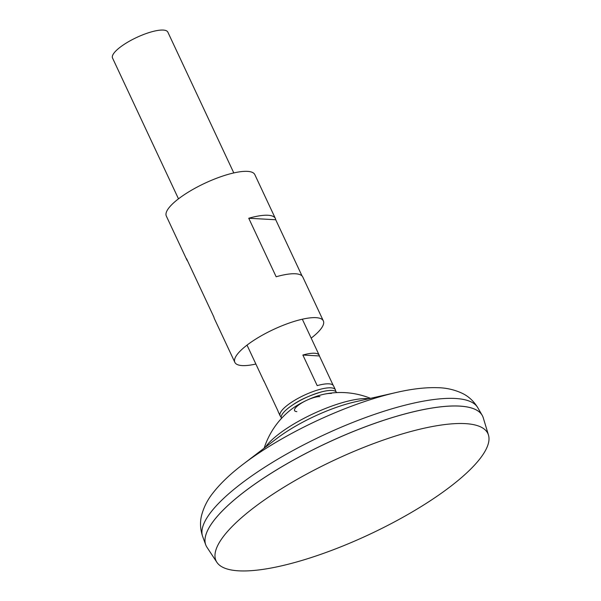 <?xml version="1.0" encoding="UTF-8"?>
<svg xmlns="http://www.w3.org/2000/svg" width="601" height="601" viewBox="0 0 601 601"><rect width="100%" height="100%" fill="white"/><g stroke="black" fill="none" stroke-linecap="round" stroke-linejoin="round"><path stroke-width="0.9" d="M335.606 391.379A30.538 8.361 154.9 0 0 335.411 389.846A30.538 8.361 154.9 0 0 292.056 401.934A30.538 8.361 154.9 0 0 280.104 415.757A30.538 8.361 154.9 0 0 281.163 416.884M335.411 389.846L333.54 385.857A30.538 8.361 154.9 0 0 317.2 385.624L302.866 355.033A30.538 8.361 -25.1 0 1 319.214 355.266A30.538 8.361 -25.1 0 1 319.416 355.95L333.149 385.264M233.797 172.923L167.829 32.093A30.538 8.361 154.9 0 0 124.475 44.181A30.538 8.361 154.9 0 0 112.522 58.004L178.489 198.833M429.167 501.497A150.07 41.071 154.9 0 0 488.478 435.101A150.07 41.071 154.9 0 0 274.815 492.955A150.07 41.071 154.9 0 0 216.893 562.326A150.07 41.071 154.9 0 0 429.167 501.497M488.478 435.101L483.257 417.793A152.692 41.792 154.9 0 0 265.867 476.653A152.692 41.792 154.9 0 0 206.939 547.233L216.893 562.326M471.883 408.132A152.662 41.785 154.9 0 0 265.867 476.631A152.692 41.792 154.9 0 0 205.73 544.844A152.692 41.792 154.9 0 0 206.113 545.761M482.656 416.215A152.692 41.792 154.9 0 0 482.197 415.336A152.692 41.792 154.9 0 0 265.852 476.631A152.662 41.785 154.9 0 0 206.797 532.306M368.999 398.688A63.015 17.249 154.9 0 0 367.797 398.598A63.015 17.249 154.9 0 0 287.864 427.709A63.015 17.249 154.9 0 0 265.394 447.219M264.297 381.763A30.538 8.361 -25.1 0 1 263.907 381.177A30.538 8.361 -25.1 0 1 263.704 380.493L278.038 411.084A30.538 8.361 154.9 0 0 278.233 411.768L280.104 415.757M319.416 355.95L302.866 355.033M336.65 392.603A30.493 8.346 154.9 0 0 321.678 391.852A30.493 8.346 154.9 0 0 293.296 404.541A30.493 8.346 154.9 0 0 290.433 406.486A30.493 8.346 154.9 0 0 281.426 418.469M331.406 393.437A28.487 7.798 154.9 0 0 324.54 394.113A28.487 7.798 154.9 0 0 295.264 406.599A28.487 7.798 154.9 0 0 290.343 410.13A80.181 80.181 0 0 0 264.155 448.166M319.897 396.637A15.265 4.177 154.9 0 0 307.314 400.018M305.909 400.679A15.265 4.177 154.9 0 0 300.53 403.699A15.265 4.177 154.9 0 0 296.864 411.617M255.876 364.033A48.861 13.372 -25.1 0 1 242.241 365.588A48.861 13.372 -25.1 0 1 234.856 362.35A48.861 13.372 -25.1 0 1 263.261 334.682A48.861 13.372 -25.1 0 1 315.961 317.659A48.861 13.372 -25.1 0 1 323.346 320.896A48.861 13.372 -25.1 0 1 311.183 338.123M323.346 320.896L302.791 277.008A48.861 13.372 154.9 0 0 295.399 273.771A48.861 13.372 154.9 0 0 276.159 276.768L248.746 218.253A48.861 13.372 154.9 0 1 267.993 215.256A48.861 13.372 154.9 0 1 275.378 218.494L254.816 174.606A48.861 13.372 -25.1 0 0 247.432 171.368A48.861 13.372 -25.1 0 0 194.739 188.391A48.861 13.372 -25.1 0 0 166.327 216.06L186.881 259.948A48.861 13.372 -25.1 0 1 186.543 258.693L213.956 317.208A48.861 13.372 -25.1 0 0 214.294 318.462L234.856 362.35M187.632 261.007A48.861 13.372 -25.1 0 1 186.881 259.948M302.048 275.949L275.716 219.748A48.861 13.372 154.9 0 0 275.378 218.494M275.716 219.748L248.746 218.253M396.405 392.461A135.939 37.209 154.9 0 0 262.179 450.863A135.939 37.209 154.9 0 0 243.067 464.288L276.565 438.685A69.791 19.104 154.9 0 1 286.376 431.788A69.791 19.104 154.9 0 1 355.289 401.806L396.405 392.461C411.813 388.885 425.606 387.299 437.798 387.698C446.25 387.848 454.288 389.673 461.929 393.167C468.389 396.179 473.671 401.017 477.78 407.681A151.94 41.582 154.9 0 0 262.502 468.667A151.94 41.582 154.9 0 0 202.672 536.55L205.73 544.844M302.326 319.214L319.214 355.266M477.78 407.681L482.197 415.336M370.524 398.343A80.181 80.181 0 0 0 324.54 394.113M243.067 464.288C230.461 473.836 220.409 483.422 212.912 493.045C207.623 499.634 203.874 506.974 201.673 515.08C199.855 521.968 200.186 529.128 202.672 536.55M247.019 345.124L263.907 381.177M290.433 406.486L293.566 404.353C300.553 399.522 309.921 395.36 321.678 391.852"/></g></svg>
